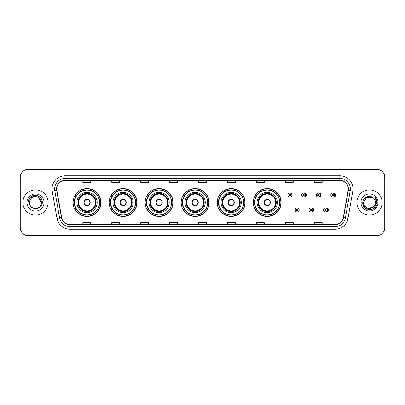 <?xml version="1.0" encoding="UTF-8"?>
<svg xmlns="http://www.w3.org/2000/svg" width="405" height="405" viewBox="0 0 405 405"><rect width="100%" height="100%" fill="white"/><g stroke="black" fill="none" stroke-linecap="round" stroke-linejoin="round"><path stroke-width="0.61" d="M253.257 202.5A13.937 13.937 0 0 0 267.194 216.437A13.937 13.937 0 0 0 281.131 202.5A13.937 13.937 0 0 0 267.194 188.563A13.937 13.937 0 0 0 253.257 202.5M217.227 202.5A13.937 13.937 0 0 0 231.164 216.437A13.937 13.937 0 0 0 245.106 202.5A13.937 13.937 0 0 0 231.164 188.563A13.937 13.937 0 0 0 217.227 202.5M181.197 202.5A13.937 13.937 0 0 0 195.134 216.437A13.937 13.937 0 0 0 209.076 202.5A13.937 13.937 0 0 0 195.134 188.563A13.937 13.937 0 0 0 181.197 202.5M145.167 202.5A13.937 13.937 0 0 0 159.109 216.437A13.937 13.937 0 0 0 173.046 202.5A13.937 13.937 0 0 0 159.109 188.563A13.937 13.937 0 0 0 145.167 202.5M109.137 202.5A13.937 13.937 0 0 0 123.079 216.437A13.937 13.937 0 0 0 137.017 202.5A13.937 13.937 0 0 0 123.079 188.563A13.937 13.937 0 0 0 109.137 202.5M73.113 202.5A13.937 13.937 0 0 0 87.05 216.437A13.937 13.937 0 0 0 100.987 202.5A13.937 13.937 0 0 0 87.05 188.563A13.937 13.937 0 0 0 73.113 202.5M311.349 211.921A1.974 1.974 0 0 0 313.743 209.998A1.974 1.974 0 0 0 311.349 208.069M325.919 211.921A1.974 1.974 0 0 0 328.313 209.998A1.974 1.974 0 0 0 325.919 208.069M304.064 196.987A1.974 1.974 0 0 0 306.458 195.058A1.974 1.974 0 0 0 304.064 193.129A1.974 1.974 0 0 1 303.644 197.027A1.974 1.974 0 0 1 301.674 195.058A1.974 1.974 0 0 1 303.644 193.084A1.974 1.974 0 0 1 304.064 196.987A1.974 1.974 0 0 0 303.644 193.084A1.974 1.974 0 0 0 301.674 195.058M318.634 196.987A1.974 1.974 0 0 0 321.028 195.058A1.974 1.974 0 0 0 318.634 193.129A1.974 1.974 0 0 1 318.214 197.027A1.974 1.974 0 0 1 316.244 195.058A1.974 1.974 0 0 1 318.214 193.084A1.974 1.974 0 0 1 318.634 196.987A1.974 1.974 0 0 0 318.214 193.084A1.974 1.974 0 0 0 316.244 195.058M333.204 196.987A1.974 1.974 0 0 0 335.598 195.058A1.974 1.974 0 0 0 333.204 193.129A1.974 1.974 0 0 1 332.783 197.027A1.974 1.974 0 0 1 330.809 195.058A1.974 1.974 0 0 1 332.783 193.084A1.974 1.974 0 0 1 333.204 196.987A1.974 1.974 0 0 0 332.783 193.084A1.974 1.974 0 0 0 330.809 195.058M76.454 209.603A12.752 12.752 0 0 1 76.454 195.397M112.484 209.603A12.752 12.752 0 0 1 112.484 195.397M148.513 209.603A12.752 12.752 0 0 1 148.513 195.397M184.538 209.603A12.752 12.752 0 0 1 184.538 195.397M220.568 209.603A12.752 12.752 0 0 1 220.568 195.397M256.598 209.603A12.752 12.752 0 0 1 256.598 195.397M20.25 177.253L20.25 227.747A7.887 7.887 0 0 0 28.137 235.634L376.863 235.634A7.887 7.887 0 0 0 384.75 227.747L384.75 177.253A7.887 7.887 0 0 0 376.863 169.366L28.137 169.366A7.887 7.887 0 0 0 20.25 177.253L20.25 227.747M22.877 202.5A12.626 12.626 0 0 0 35.503 215.126A12.626 12.626 0 0 0 48.124 202.5A12.626 12.626 0 0 0 35.503 189.874A12.626 12.626 0 0 0 22.877 202.5A12.626 12.626 0 0 0 35.503 215.126A12.626 12.626 0 0 0 48.124 202.5A12.626 12.626 0 0 0 35.503 189.874A12.626 12.626 0 0 0 22.877 202.5M356.876 202.5A12.626 12.626 0 0 0 369.497 215.126A12.626 12.626 0 0 0 382.123 202.5A12.626 12.626 0 0 0 369.497 189.874A12.626 12.626 0 0 0 356.876 202.5A12.626 12.626 0 0 0 369.497 215.126A12.626 12.626 0 0 0 382.123 202.5A12.626 12.626 0 0 0 369.497 189.874A12.626 12.626 0 0 0 356.876 202.5M56.751 188.927A8.414 8.414 0 0 1 65.17 180.514L339.83 180.514A8.414 8.414 0 0 1 348.118 190.39L343.334 217.531A8.414 8.414 0 0 1 335.046 224.486L69.954 224.486A8.414 8.414 0 0 1 61.666 217.531L56.882 190.39A8.414 8.414 0 0 1 56.751 188.927M56.543 188.927A8.627 8.627 0 0 0 56.675 190.426L61.459 217.566A8.627 8.627 0 0 0 69.954 224.694L335.046 224.694A8.627 8.627 0 0 0 343.541 217.566L348.325 190.426A8.627 8.627 0 0 0 339.83 180.306L65.17 180.306A8.627 8.627 0 0 0 56.543 188.927M52.22 191.216A13.147 13.147 0 0 1 65.17 175.78L339.83 175.78A13.147 13.147 0 0 1 352.78 191.216L347.996 218.356A13.147 13.147 0 0 1 335.046 229.22L69.954 229.22A13.147 13.147 0 0 1 57.004 218.356L52.22 191.216L54.807 190.755A10.52 10.52 0 0 1 65.17 178.413L339.83 178.413A10.52 10.52 0 0 1 350.193 190.755L345.404 217.895A10.52 10.52 0 0 1 335.046 226.587L69.954 226.587A10.52 10.52 0 0 1 59.596 217.895L54.807 190.755A10.52 10.52 0 0 1 54.65 188.927M376.863 169.366L28.137 169.366M28.137 235.634L376.863 235.634M384.75 227.747L384.75 177.253M343.541 217.566L345.404 217.895L350.193 190.755L352.78 191.216M198.556 180.514L198.556 182.296L206.444 182.296L206.444 180.514M169.624 180.514L169.624 182.296L177.517 182.296L177.517 180.514M140.697 180.514L140.697 182.296L148.589 182.296L148.589 180.514M111.77 180.514L111.77 182.296L119.657 182.296L119.657 180.514M82.843 180.514L82.843 182.296L90.73 182.296L90.73 180.514M227.483 180.514L227.483 182.296L235.376 182.296L235.376 180.514M256.411 180.514L256.411 182.296L264.303 182.296L264.303 180.514M285.343 180.514L285.343 182.296L293.23 182.296L293.23 180.514M314.27 180.514L314.27 182.296L322.157 182.296L322.157 180.514M206.444 224.486L206.444 222.704L198.556 222.704L198.556 224.486M177.517 224.486L177.517 222.704L169.624 222.704L169.624 224.486M148.589 224.486L148.589 222.704L140.697 222.704L140.697 224.486M119.657 224.486L119.657 222.704L111.77 222.704L111.77 224.486M90.73 224.486L90.73 222.704L82.843 222.704L82.843 224.486M235.376 224.486L235.376 222.704L227.483 222.704L227.483 224.486M264.303 224.486L264.303 222.704L256.411 222.704L256.411 224.486M293.23 224.486L293.23 222.704L285.343 222.704L285.343 224.486M322.157 224.486L322.157 222.704L314.27 222.704L314.27 224.486M41.447 202.5C41.811 210.17 29.195 210.17 29.56 202.5C29.003 210.808 42.55 210.615 42.282 202.5C42.743 196.815 35.356 193.129 30.983 196.678C29.438 197.918 28.512 199.508 28.208 201.457C29.433 197.969 31.863 196.339 35.503 196.557L38.475 197.351L41.447 202.5C41.811 210.17 29.195 210.17 29.56 202.5C29.195 210.17 41.811 210.17 41.447 202.5C41.811 210.17 29.195 210.17 29.56 202.5C29.195 210.17 41.811 210.17 41.447 202.5L38.475 197.351L35.503 196.557L38.475 197.351L41.447 202.5C41.097 198.89 39.113 196.906 35.503 196.557A5.943 5.943 0 0 0 29.56 202.5M26.927 202.5A8.576 8.576 0 0 0 35.503 211.076A8.576 8.576 0 0 0 44.079 202.5A8.576 8.576 0 0 0 35.503 193.924A8.576 8.576 0 0 0 26.927 202.5M30.983 196.683L34.567 195.19M76.925 202.5A10.125 10.125 0 0 1 87.05 192.375A10.125 10.125 0 0 1 97.175 202.5A10.125 10.125 0 0 1 87.05 212.625A10.125 10.125 0 0 1 76.925 202.5A10.125 10.125 0 0 0 87.05 212.625A10.125 10.125 0 0 0 97.175 202.5M76.611 195.397A12.626 12.626 0 0 0 76.611 209.603L75.36 209.603A13.674 13.674 0 0 0 100.724 202.5A13.674 13.674 0 0 0 75.36 195.397L76.631 195.397A12.611 12.611 0 0 1 99.66 202.53A12.611 12.611 0 0 1 76.631 209.603M99.488 202.5A12.439 12.439 0 0 0 87.05 190.061A12.439 12.439 0 0 0 74.611 202.5A12.439 12.439 0 0 0 87.05 214.939A12.439 12.439 0 0 0 99.488 202.5M78.109 202.5A8.94 8.94 0 0 0 87.05 211.44A8.94 8.94 0 0 0 95.99 202.5A8.94 8.94 0 0 0 87.05 193.56A8.94 8.94 0 0 0 78.109 202.5M78.631 202.5A8.414 8.414 0 0 1 87.05 194.086A8.414 8.414 0 0 1 95.464 202.5A8.414 8.414 0 0 1 87.05 210.914A8.414 8.414 0 0 1 78.631 202.5M83.891 202.5A3.154 3.154 0 0 0 87.05 205.654A3.154 3.154 0 0 0 90.204 202.5A3.154 3.154 0 0 0 87.05 199.346A3.154 3.154 0 0 0 83.891 202.5M78.373 202.5A8.677 8.677 0 0 1 87.05 193.823A8.677 8.677 0 0 1 95.727 202.5A8.677 8.677 0 0 1 87.05 211.177A8.677 8.677 0 0 1 78.373 202.5M83.992 201.71L84.098 201.71A3.053 3.053 0 0 1 89.996 201.71L89.834 201.71A2.891 2.891 0 0 1 87.05 205.391A2.891 2.891 0 0 1 84.265 201.71A2.891 2.891 0 0 1 89.834 201.71L90.102 201.71M90.102 203.29L89.996 203.29A3.053 3.053 0 0 1 84.098 203.29L83.992 203.29M375.44 202.5C375.805 210.17 363.189 210.17 363.553 202.5L366.525 197.351L372.468 197.351L373.39 198.01C369.745 194.182 362.718 197.336 362.784 202.5C362.116 211.678 376.994 211.916 377.237 202.945L377.247 202.5C377.227 200.551 376.579 198.84 375.303 197.362L376.326 202.5L374.053 206.317A5.943 5.943 0 0 0 375.44 202.5C375.805 210.17 363.189 210.17 363.553 202.5C363.189 210.17 375.805 210.17 375.44 202.5A5.943 5.943 0 0 0 373.39 198.01M374.053 206.317C370.899 210.585 363.244 207.856 363.553 202.5M374.433 206.003L368.231 208.813L362.971 204.429M360.921 202.5A8.576 8.576 0 0 0 369.497 211.076A8.576 8.576 0 0 0 378.073 202.5A8.576 8.576 0 0 0 369.497 193.924A8.576 8.576 0 0 0 360.921 202.5M375.303 197.362L377.247 202.728L376.883 200.151L377.247 202.5M361.746 202.5L365.619 209.213L373.375 209.213L377.247 202.5L375.359 197.427L377.247 202.723L375.42 197.493M375.359 197.427L377.247 202.728M112.954 202.5A10.125 10.125 0 0 1 123.079 192.375A10.125 10.125 0 0 1 133.204 202.5A10.125 10.125 0 0 1 123.079 212.625A10.125 10.125 0 0 1 112.954 202.5A10.125 10.125 0 0 0 123.079 212.625A10.125 10.125 0 0 0 133.204 202.5M112.641 195.397A12.626 12.626 0 0 0 112.641 209.603M135.518 202.5A12.439 12.439 0 0 0 123.079 190.061A12.439 12.439 0 0 0 110.641 202.5A12.439 12.439 0 0 0 123.079 214.939A12.439 12.439 0 0 0 135.518 202.5M114.134 202.5A8.94 8.94 0 0 0 123.079 211.44A8.94 8.94 0 0 0 132.02 202.5A8.94 8.94 0 0 0 123.079 193.56A8.94 8.94 0 0 0 114.134 202.5M114.661 202.5A8.414 8.414 0 0 1 123.079 194.086A8.414 8.414 0 0 1 131.493 202.5A8.414 8.414 0 0 1 123.079 210.914A8.414 8.414 0 0 1 114.661 202.5M119.92 202.5A3.154 3.154 0 0 0 123.079 205.654A3.154 3.154 0 0 0 126.233 202.5A3.154 3.154 0 0 0 123.079 199.346A3.154 3.154 0 0 0 119.92 202.5M114.397 202.5A8.677 8.677 0 0 1 123.079 193.823A8.677 8.677 0 0 1 131.757 202.5A8.677 8.677 0 0 1 123.079 211.177A8.677 8.677 0 0 1 114.397 202.5M136.753 202.5A13.674 13.674 0 0 1 111.39 209.603L112.656 209.603A12.611 12.611 0 0 0 135.685 202.53A12.611 12.611 0 0 0 112.656 195.397L111.39 195.397A13.674 13.674 0 0 1 136.753 202.5M120.022 201.71L120.128 201.71A3.053 3.053 0 0 1 126.026 201.71L125.859 201.71A2.891 2.891 0 0 1 123.079 205.391A2.891 2.891 0 0 1 120.295 201.71A2.891 2.891 0 0 1 125.859 201.71L126.132 201.71M126.132 203.29L125.859 203.29A2.891 2.891 0 0 1 120.295 203.29L120.022 203.29M125.859 203.29L126.026 203.29A3.053 3.053 0 0 1 120.128 203.29L120.295 203.29M148.984 202.5A10.125 10.125 0 0 1 159.109 192.375A10.125 10.125 0 0 1 169.234 202.5A10.125 10.125 0 0 1 159.109 212.625A10.125 10.125 0 0 1 148.984 202.5A10.125 10.125 0 0 0 159.109 212.625A10.125 10.125 0 0 0 169.234 202.5M148.67 195.397A12.626 12.626 0 0 0 148.67 209.603M171.548 202.5A12.439 12.439 0 0 0 159.109 190.061A12.439 12.439 0 0 0 146.666 202.5A12.439 12.439 0 0 0 159.109 214.939A12.439 12.439 0 0 0 171.548 202.5M150.164 202.5A8.94 8.94 0 0 0 159.109 211.44A8.94 8.94 0 0 0 168.05 202.5A8.94 8.94 0 0 0 159.109 193.56A8.94 8.94 0 0 0 150.164 202.5M150.69 202.5A8.414 8.414 0 0 1 159.109 194.086A8.414 8.414 0 0 1 167.523 202.5A8.414 8.414 0 0 1 159.109 210.914A8.414 8.414 0 0 1 150.69 202.5M155.95 202.5A3.154 3.154 0 0 0 159.109 205.654A3.154 3.154 0 0 0 162.263 202.5A3.154 3.154 0 0 0 159.109 199.346A3.154 3.154 0 0 0 155.95 202.5M150.427 202.5A8.677 8.677 0 0 1 159.109 193.823A8.677 8.677 0 0 1 167.786 202.5A8.677 8.677 0 0 1 159.109 211.177A8.677 8.677 0 0 1 150.427 202.5M172.783 202.5A13.674 13.674 0 0 1 147.42 209.603L148.686 209.603A12.611 12.611 0 0 0 171.715 202.53A12.611 12.611 0 0 0 148.686 195.397L147.42 195.397A13.674 13.674 0 0 1 172.783 202.5M156.052 201.71L156.158 201.71A3.053 3.053 0 0 1 162.056 201.71L161.889 201.71A2.891 2.891 0 0 1 159.109 205.391A2.891 2.891 0 0 1 156.325 201.71A2.891 2.891 0 0 1 161.889 201.71L162.162 201.71M162.162 203.29L161.889 203.29A2.891 2.891 0 0 1 156.325 203.29L156.052 203.29M161.889 203.29L162.056 203.29A3.053 3.053 0 0 1 156.158 203.29L156.325 203.29M185.009 202.5A10.125 10.125 0 0 1 195.134 192.375A10.125 10.125 0 0 1 205.259 202.5A10.125 10.125 0 0 1 195.134 212.625A10.125 10.125 0 0 1 185.009 202.5A10.125 10.125 0 0 0 195.134 212.625A10.125 10.125 0 0 0 205.259 202.5M184.7 195.397A12.626 12.626 0 0 0 184.7 209.603L183.45 209.603A13.674 13.674 0 0 0 208.813 202.5A13.674 13.674 0 0 0 183.45 195.397L184.715 195.397A12.611 12.611 0 0 1 207.745 202.53A12.611 12.611 0 0 1 184.715 209.603M207.578 202.5A12.439 12.439 0 0 0 195.134 190.061A12.439 12.439 0 0 0 182.695 202.5A12.439 12.439 0 0 0 195.134 214.939A12.439 12.439 0 0 0 207.578 202.5M186.194 202.5A8.94 8.94 0 0 0 195.134 211.44A8.94 8.94 0 0 0 204.079 202.5A8.94 8.94 0 0 0 195.134 193.56A8.94 8.94 0 0 0 186.194 202.5M186.72 202.5A8.414 8.414 0 0 1 195.134 194.086A8.414 8.414 0 0 1 203.553 202.5A8.414 8.414 0 0 1 195.134 210.914A8.414 8.414 0 0 1 186.72 202.5M191.98 202.5A3.154 3.154 0 0 0 195.134 205.654A3.154 3.154 0 0 0 198.293 202.5A3.154 3.154 0 0 0 195.134 199.346A3.154 3.154 0 0 0 191.98 202.5M186.457 202.5A8.677 8.677 0 0 1 195.134 193.823A8.677 8.677 0 0 1 203.816 202.5A8.677 8.677 0 0 1 195.134 211.177A8.677 8.677 0 0 1 186.457 202.5M192.081 201.71L192.188 201.71A3.053 3.053 0 0 1 198.085 201.71L197.918 201.71A2.891 2.891 0 0 1 195.134 205.391A2.891 2.891 0 0 1 192.355 201.71A2.891 2.891 0 0 1 197.918 201.71L198.192 201.71M198.192 203.29L197.918 203.29A2.891 2.891 0 0 1 192.355 203.29L192.081 203.29M197.918 203.29L198.085 203.29A3.053 3.053 0 0 1 192.188 203.29L192.355 203.29M221.039 202.5A10.125 10.125 0 0 1 231.164 192.375A10.125 10.125 0 0 1 241.289 202.5A10.125 10.125 0 0 1 231.164 212.625A10.125 10.125 0 0 1 221.039 202.5A10.125 10.125 0 0 0 231.164 212.625A10.125 10.125 0 0 0 241.289 202.5M220.73 195.397A12.626 12.626 0 0 0 220.73 209.603M243.602 202.5A12.439 12.439 0 0 0 231.164 190.061A12.439 12.439 0 0 0 218.725 202.5A12.439 12.439 0 0 0 231.164 214.939A12.439 12.439 0 0 0 243.602 202.5M222.223 202.5A8.94 8.94 0 0 0 231.164 211.44A8.94 8.94 0 0 0 240.109 202.5A8.94 8.94 0 0 0 231.164 193.56A8.94 8.94 0 0 0 222.223 202.5M222.75 202.5A8.414 8.414 0 0 1 231.164 194.086A8.414 8.414 0 0 1 239.583 202.5A8.414 8.414 0 0 1 231.164 210.914A8.414 8.414 0 0 1 222.75 202.5M228.01 202.5A3.154 3.154 0 0 0 231.164 205.654A3.154 3.154 0 0 0 234.323 202.5A3.154 3.154 0 0 0 231.164 199.346A3.154 3.154 0 0 0 228.01 202.5M222.487 202.5A8.677 8.677 0 0 1 231.164 193.823A8.677 8.677 0 0 1 239.846 202.5A8.677 8.677 0 0 1 231.164 211.177A8.677 8.677 0 0 1 222.487 202.5M244.843 202.5A13.674 13.674 0 0 1 219.48 209.603L220.745 209.603A12.611 12.611 0 0 0 243.775 202.53A12.611 12.611 0 0 0 220.745 195.397L219.48 195.397A13.674 13.674 0 0 1 244.843 202.5M228.111 201.71L228.218 201.71A3.053 3.053 0 0 1 234.115 201.71L233.948 201.71A2.891 2.891 0 0 1 231.164 205.391A2.891 2.891 0 0 1 228.385 201.71A2.891 2.891 0 0 1 233.948 201.71L234.222 201.71M234.222 203.29L233.948 203.29A2.891 2.891 0 0 1 228.385 203.29L228.111 203.29M233.948 203.29L234.115 203.29A3.053 3.053 0 0 1 228.218 203.29L228.385 203.29M257.069 202.5A10.125 10.125 0 0 1 267.194 192.375A10.125 10.125 0 0 1 277.319 202.5A10.125 10.125 0 0 1 267.194 212.625A10.125 10.125 0 0 1 257.069 202.5A10.125 10.125 0 0 0 267.194 212.625A10.125 10.125 0 0 0 277.319 202.5M256.76 195.397A12.626 12.626 0 0 0 256.76 209.603L255.509 209.603A13.674 13.674 0 0 0 280.873 202.5A13.674 13.674 0 0 0 255.509 195.397L256.775 195.397A12.611 12.611 0 0 1 279.804 202.53A12.611 12.611 0 0 1 256.775 209.603M279.632 202.5A12.439 12.439 0 0 0 267.194 190.061A12.439 12.439 0 0 0 254.755 202.5A12.439 12.439 0 0 0 267.194 214.939A12.439 12.439 0 0 0 279.632 202.5M258.253 202.5A8.94 8.94 0 0 0 267.194 211.44A8.94 8.94 0 0 0 276.134 202.5A8.94 8.94 0 0 0 267.194 193.56A8.94 8.94 0 0 0 258.253 202.5M258.78 202.5A8.414 8.414 0 0 1 267.194 194.086A8.414 8.414 0 0 1 275.613 202.5A8.414 8.414 0 0 1 267.194 210.914A8.414 8.414 0 0 1 258.78 202.5M264.04 202.5A3.154 3.154 0 0 0 267.194 205.654A3.154 3.154 0 0 0 270.353 202.5A3.154 3.154 0 0 0 267.194 199.346A3.154 3.154 0 0 0 264.04 202.5M258.517 202.5A8.677 8.677 0 0 1 267.194 193.823A8.677 8.677 0 0 1 275.876 202.5A8.677 8.677 0 0 1 267.194 211.177A8.677 8.677 0 0 1 258.517 202.5M264.141 201.71L264.247 201.71A3.053 3.053 0 0 1 270.145 201.71L269.978 201.71A2.891 2.891 0 0 1 267.194 205.391A2.891 2.891 0 0 1 264.409 201.71A2.891 2.891 0 0 1 269.978 201.71L270.251 201.71M270.251 203.29L269.978 203.29A2.891 2.891 0 0 1 264.409 203.29L264.141 203.29M269.978 203.29L270.145 203.29A3.053 3.053 0 0 1 264.247 203.29L264.409 203.29M291.889 195.058A1.974 1.974 0 0 1 289.919 197.027A1.974 1.974 0 0 1 287.945 195.058A1.974 1.974 0 0 1 289.919 193.084A1.974 1.974 0 0 1 291.889 195.058A1.974 1.974 0 0 0 289.919 193.084A1.974 1.974 0 0 0 287.945 195.058M295.23 209.998A1.974 1.974 0 0 1 297.199 208.023A1.974 1.974 0 0 1 299.173 209.998A1.974 1.974 0 0 1 297.199 211.967A1.974 1.974 0 0 1 295.23 209.998A1.974 1.974 0 0 0 297.199 211.967A1.974 1.974 0 0 0 299.173 209.998M308.959 209.998A1.974 1.974 0 0 1 310.929 208.023A1.974 1.974 0 0 1 312.903 209.998A1.974 1.974 0 0 1 310.929 211.967A1.974 1.974 0 0 1 308.959 209.998A1.974 1.974 0 0 0 310.929 211.967A1.974 1.974 0 0 0 312.903 209.998M323.524 209.998A1.974 1.974 0 0 1 325.498 208.023A1.974 1.974 0 0 1 327.473 209.998A1.974 1.974 0 0 1 325.498 211.967A1.974 1.974 0 0 1 323.524 209.998A1.974 1.974 0 0 0 325.498 211.967A1.974 1.974 0 0 0 327.473 209.998M339.83 175.78L339.83 180.306M54.807 190.755L56.675 190.426M69.954 229.22L69.954 224.694M335.046 224.694L335.046 229.22M57.004 218.356L61.459 217.566M348.325 190.426L350.193 190.755M65.17 175.78L65.17 180.306M345.404 217.895L347.996 218.356M96.122 202.5A9.072 9.072 0 0 0 87.05 193.428A9.072 9.072 0 0 0 77.978 202.5A9.072 9.072 0 0 0 87.05 211.572A9.072 9.072 0 0 0 96.122 202.5M132.151 202.5A9.072 9.072 0 0 0 123.079 193.428A9.072 9.072 0 0 0 114.002 202.5A9.072 9.072 0 0 0 123.079 211.572A9.072 9.072 0 0 0 132.151 202.5M168.181 202.5A9.072 9.072 0 0 0 159.109 193.428A9.072 9.072 0 0 0 150.032 202.5A9.072 9.072 0 0 0 159.109 211.572A9.072 9.072 0 0 0 168.181 202.5M204.211 202.5A9.072 9.072 0 0 0 195.134 193.428A9.072 9.072 0 0 0 186.062 202.5A9.072 9.072 0 0 0 195.134 211.572A9.072 9.072 0 0 0 204.211 202.5M240.241 202.5A9.072 9.072 0 0 0 231.164 193.428A9.072 9.072 0 0 0 222.092 202.5A9.072 9.072 0 0 0 231.164 211.572A9.072 9.072 0 0 0 240.241 202.5M276.266 202.5A9.072 9.072 0 0 0 267.194 193.428A9.072 9.072 0 0 0 258.122 202.5A9.072 9.072 0 0 0 267.194 211.572A9.072 9.072 0 0 0 276.266 202.5M289.261 195.058A0.658 0.658 0 0 0 289.919 195.716A0.658 0.658 0 0 0 290.572 195.058A0.658 0.658 0 0 0 289.919 194.4A0.658 0.658 0 0 0 289.261 195.058M305.461 193.342A2.501 2.501 0 0 1 305.461 196.769M302.986 195.058A0.658 0.658 0 0 0 303.644 195.716A0.658 0.658 0 0 0 304.302 195.058A0.658 0.658 0 0 0 303.644 194.4A0.658 0.658 0 0 0 302.986 195.058M320.031 193.342A2.501 2.501 0 0 1 320.031 196.769M317.555 195.058A0.658 0.658 0 0 0 318.214 195.716A0.658 0.658 0 0 0 318.872 195.058A0.658 0.658 0 0 0 318.214 194.4A0.658 0.658 0 0 0 317.555 195.058M334.601 193.342A2.501 2.501 0 0 1 334.601 196.769M332.125 195.058A0.658 0.658 0 0 0 332.783 195.716A0.658 0.658 0 0 0 333.442 195.058A0.658 0.658 0 0 0 332.783 194.4A0.658 0.658 0 0 0 332.125 195.058M297.857 209.998A0.658 0.658 0 0 0 297.199 209.339A0.658 0.658 0 0 0 296.546 209.998A0.658 0.658 0 0 0 297.199 210.651A0.658 0.658 0 0 0 297.857 209.998M312.746 208.281A2.501 2.501 0 0 1 312.746 211.709M311.587 209.998A0.658 0.658 0 0 0 310.929 209.339A0.658 0.658 0 0 0 310.27 209.998A0.658 0.658 0 0 0 310.929 210.651A0.658 0.658 0 0 0 311.587 209.998M327.316 208.281A2.501 2.501 0 0 1 327.316 211.709M326.157 209.998A0.658 0.658 0 0 0 325.498 209.339A0.658 0.658 0 0 0 324.84 209.998A0.658 0.658 0 0 0 325.498 210.651A0.658 0.658 0 0 0 326.157 209.998"/></g></svg>
